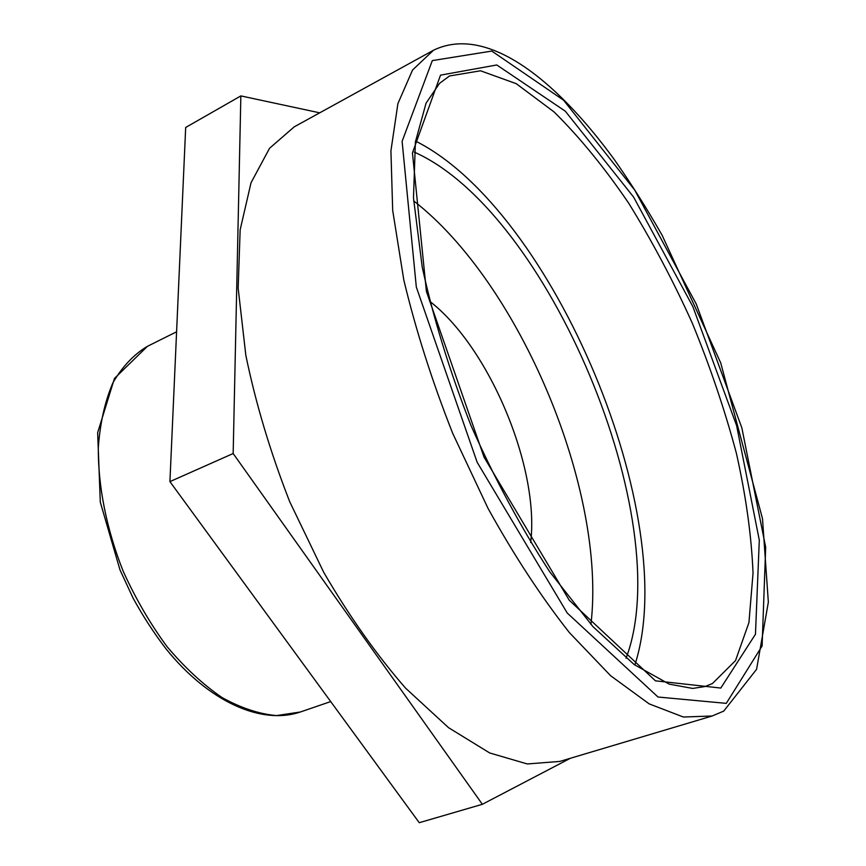 <?xml version="1.0" encoding="UTF-8"?>
<svg xmlns="http://www.w3.org/2000/svg" width="866" height="866" viewBox="0 0 866 866"><rect width="100%" height="100%" fill="white"/><g stroke="black" fill="none" stroke-linecap="round" stroke-linejoin="round"><path stroke-width="1.3" d="M570.348 758.291L482.362 804.298L419.252 822.7L169.92 481.626L185.681 127.464L240.856 95.909L319.716 112.829M482.362 804.298L233.16 453.524L169.92 481.626M233.16 453.524L240.856 95.909M530.663 542.527C539.789 467.911 489.236 347.136 429.677 301.26M634.832 665.045C682.386 518.409 553.342 210.113 415.518 141.071M433.498 50.228L294.202 126.858L269.553 148.27L251.032 182.748L240.153 229.836L238.161 288.183L245.836 355.331C255.751 403.448 270.365 452.214 289.677 501.63L323.668 572.231C349.399 616.44 376.699 655.064 405.559 688.124L448.512 727.657L489.701 752.965L527.253 763.953L559.804 761.43L712.155 715.998L723.738 711.094L756.581 669.31L768.348 602.184L762.481 518.582L720.718 362.897L662.165 235.325C646.74 208.284 630.61 182.791 613.778 158.835C554.521 78.005 486.183 24.735 433.498 50.228L412.562 69.994L397.905 103.628L390.923 150.868L392.688 210.427L403.783 279.88C415.777 330.033 432.091 381.202 452.723 433.379L488.002 508.32C514.112 555.485 541.25 596.912 569.406 632.624L610.584 675.686L649.143 703.863L683.382 717.026L712.155 715.998M626.053 658.257C678.002 521.072 548.373 211.358 414.197 152.091M590.926 624.408C606.741 490.621 520.044 283.496 413.645 200.858M330.715 701.579L300.35 711.993L276.514 715.587C259.14 714.039 240.975 708.02 222.021 697.541C203.001 684.508 184.664 667.534 167.019 646.61C150.219 623.769 135.605 598.633 123.167 571.203C106.529 529.223 97.955 485.999 98.323 447.408C100.131 422.792 104.981 401.283 112.861 382.902C122.268 366.686 133.786 354.497 147.426 346.324L176.588 331.786M720.793 688.059L755.466 634.237L759.298 540.168L736.609 425.574L692.832 306.564L633.598 197.069L565.336 111.216L496.792 64.972L440.513 75.147L412.443 152.881L426.408 291.441L484.105 457.291L569.276 600.257L655.454 680.828L720.793 688.059M712.491 683.501L705.032 686.532L692.703 688.438L669.202 684.129L634.193 664.568L592.961 626.648L549.823 571.917C521.115 527.924 494.876 479.212 471.093 425.769C449.703 371.319 433.411 318.428 422.218 267.096L413.483 197.946L415.399 141.937L426.061 103.162L439.517 83.385L449.486 75.981L480.533 70.785L516.212 83.666L554.088 111.941C579.744 137.326 604.63 167.777 628.748 203.294C652.011 240.867 673.228 280.887 692.389 323.364C710.098 366.545 724.745 409.78 736.338 453.07C745.929 495.731 751.493 535.762 753.041 573.162L748.928 622.611L735.526 660.585L712.491 683.501M726.293 703.365L658.008 697.022L567.241 613.031L477.166 462.303L416.319 287.079L402.105 141.353L432.318 60.598L491.791 51.072L563.604 100.218L634.713 190.087L696.275 304.074L741.848 427.836L765.685 547.301L762.102 646.004L726.293 703.365M300.35 711.993L300.35 711.993C261.564 725.221 208.923 701.947 166.099 648.948C154.148 633.392 143.182 616.516 133.191 598.341L120.006 569.958L100.304 502.172L97.652 432.697L114.453 378.453L147.426 346.324"/></g></svg>
